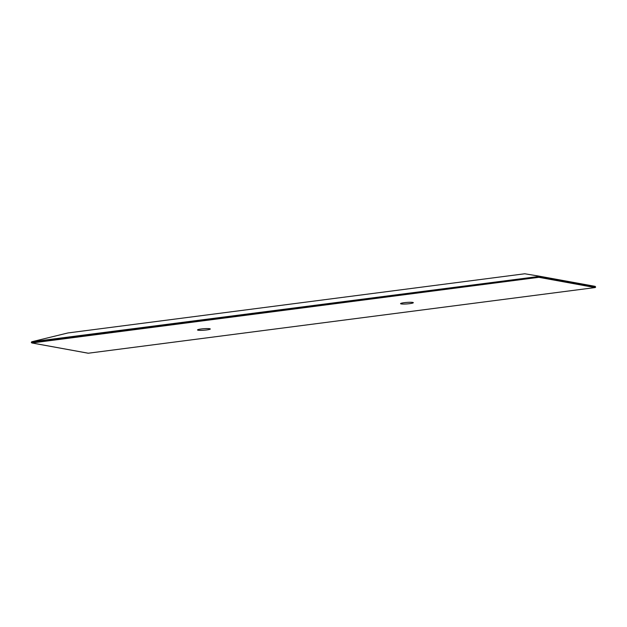 <?xml version="1.0" encoding="UTF-8"?>
<svg xmlns="http://www.w3.org/2000/svg" width="627" height="627" viewBox="0 0 627 627"><rect width="100%" height="100%" fill="white"/><g stroke="black" fill="none" stroke-linecap="round" stroke-linejoin="round"><path stroke-width="0.94" d="M524.791 273.772L67.92 332.953L31.75 341.77L31.374 342.538L32.001 342.969L31.374 342.538L539.008 276.781L538.789 276.092L524.791 273.772M31.35 342.209L538.977 276.452L31.75 341.77M538.977 276.452L595.156 286.359L595.65 287.103L595.086 287.566L88.274 353.22L32.001 342.969L538.82 277.314L539.008 276.781L595.65 287.103L595.086 287.566L538.82 277.314M206.589 329.959A6.403 0.76 -4.3 0 1 197.568 330.037A6.403 0.76 -4.3 0 1 201.204 328.979A6.403 0.76 -4.3 0 1 207.623 328.579A6.403 0.76 -4.3 0 1 210.241 329.089A6.403 0.76 -4.3 0 1 206.589 329.959M409.643 303.656A6.403 0.76 -4.3 0 1 400.622 303.734A6.403 0.76 -4.3 0 1 404.258 302.676A6.403 0.76 -4.3 0 1 410.669 302.277A6.403 0.76 -4.3 0 1 413.295 302.778A6.403 0.76 -4.3 0 1 409.643 303.656M595.156 286.359L538.789 276.092L595.164 286.359M88.242 353.228L595.164 287.558M31.836 342.953L88.211 353.228"/></g></svg>
